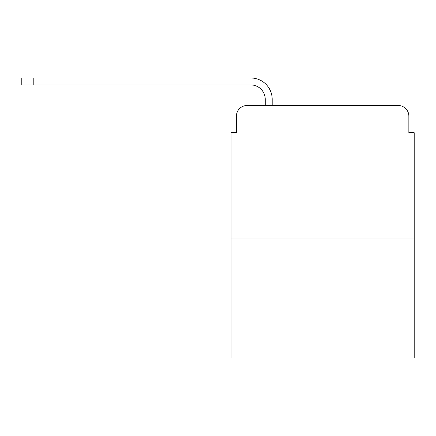<?xml version="1.0" encoding="UTF-8"?>
<svg xmlns="http://www.w3.org/2000/svg" width="436" height="436" viewBox="0 0 436 436"><rect width="100%" height="100%" fill="white"/><g stroke="black" fill="none" stroke-linecap="round" stroke-linejoin="round"><path stroke-width="0.65" d="M236.421 116.161L236.421 132.713L236.421 116.161A10.677 10.677 0 0 1 247.098 105.485L265.246 105.485L265.246 99.348A14.415 14.415 0 0 0 250.831 84.933L21.8 84.933L21.8 77.99L250.831 77.99A21.353 21.353 0 0 1 272.189 99.348L272.189 105.485L280.997 105.485M414.2 238.955L231.08 238.955L231.08 358.011L414.2 358.011L414.2 132.713L408.859 132.713L408.859 116.161A10.677 10.677 0 0 0 398.182 105.485L247.098 105.485M231.08 238.955L231.08 132.713L236.421 132.713M364.283 105.485L398.182 105.485M408.859 132.713L408.859 116.161M265.246 99.348A14.415 14.415 0 0 0 250.831 84.933A14.415 14.415 0 0 1 265.246 99.348A14.415 14.415 0 0 0 250.831 84.933A14.415 14.415 0 0 1 265.246 99.348A14.415 14.415 0 0 0 250.831 84.933A14.415 14.415 0 0 1 265.246 99.348A14.415 14.415 0 0 0 250.831 84.933A14.415 14.415 0 0 1 265.246 99.348M33.812 77.99L250.831 77.99L33.812 77.99L250.831 77.99L33.812 77.99L250.831 77.99L33.812 77.99L250.831 77.99L33.812 77.99L33.812 84.933"/></g></svg>
